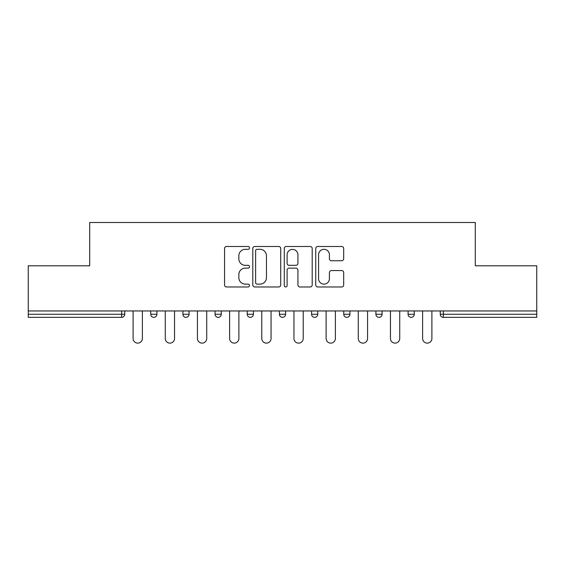 <?xml version="1.0" encoding="UTF-8"?>
<svg xmlns="http://www.w3.org/2000/svg" width="565" height="565" viewBox="0 0 565 565"><rect width="100%" height="100%" fill="white"/><g stroke="black" fill="none" stroke-linecap="round" stroke-linejoin="round"><path stroke-width="0.85" d="M249.511 247.901A1.42 1.42 0 0 0 248.091 246.488L226.586 246.488A2.027 2.027 0 0 0 224.559 248.508L224.559 284.944A2.027 2.027 0 0 0 226.586 286.971L248.091 286.971A1.42 1.42 0 0 0 249.511 285.551A1.42 1.42 0 0 0 248.091 284.131L245.309 284.131A6.476 6.476 0 0 1 238.833 277.655L238.833 274.618A6.476 6.476 0 0 1 245.309 268.142L248.091 268.142A1.42 1.42 0 0 0 249.511 266.729A1.42 1.42 0 0 0 248.091 265.31L245.309 265.31A6.476 6.476 0 0 1 238.833 258.834L238.833 255.797A6.476 6.476 0 0 1 245.309 249.32L248.091 249.32A1.42 1.42 0 0 0 249.511 247.901M341.656 260.755A2.027 2.027 0 0 0 343.675 258.735L343.675 248.508A2.027 2.027 0 0 0 341.656 246.488L317.77 246.488A2.027 2.027 0 0 0 315.743 248.508L315.743 284.944A2.027 2.027 0 0 0 317.77 286.971L341.656 286.971A2.027 2.027 0 0 0 343.675 284.944L343.675 272.598A2.027 2.027 0 0 0 341.656 270.571L331.429 270.571A2.027 2.027 0 0 0 329.409 272.598L329.409 278.722A5.417 5.417 0 0 1 323.992 284.131A5.417 5.417 0 0 1 318.575 278.722L318.575 254.737A5.417 5.417 0 0 1 323.992 249.32A5.417 5.417 0 0 1 329.409 254.737L329.409 258.735A2.027 2.027 0 0 0 331.429 260.755L341.656 260.755M28.25 310.955L28.25 265.797L89.701 265.797L89.701 222.497L475.299 222.497L475.299 265.797L536.75 265.797L536.75 310.955L28.25 310.955L28.25 314.26L121.659 314.26L121.659 310.955M280.727 248.508A2.027 2.027 0 0 0 278.707 246.488L254.822 246.488A2.027 2.027 0 0 0 252.795 248.508L252.795 284.944A2.027 2.027 0 0 0 254.822 286.971L278.707 286.971A2.027 2.027 0 0 0 280.727 284.944L280.727 248.508M286.293 246.488L310.178 246.488A2.027 2.027 0 0 1 312.205 248.508L312.205 284.944A2.027 2.027 0 0 1 310.178 286.971L299.959 286.971A2.027 2.027 0 0 1 297.932 284.944L297.932 270.169A2.027 2.027 0 0 0 295.912 268.142L289.132 268.142A2.027 2.027 0 0 0 287.105 270.169L287.105 285.551A1.42 1.42 0 0 1 285.685 286.971A1.42 1.42 0 0 1 284.273 285.551L284.273 248.508A2.027 2.027 0 0 1 286.293 246.488M121.659 317.353A3.093 3.093 0 0 0 124.752 314.26L121.659 314.26L121.659 317.353A3.093 3.093 0 0 0 124.752 314.26L124.752 310.955L124.752 314.26A3.093 3.093 0 0 1 121.659 317.353L28.25 317.353L28.25 314.26M536.75 310.955L536.75 317.353L443.341 317.353A3.093 3.093 0 0 1 440.248 314.26L440.248 310.955L440.248 314.26A3.093 3.093 0 0 0 443.341 317.353A3.093 3.093 0 0 1 440.248 314.26L536.75 314.26M150.735 310.955L150.735 314.26L150.735 310.955M153.828 317.353A3.093 3.093 0 0 1 150.735 314.26A3.093 3.093 0 0 0 153.828 317.353A3.093 3.093 0 0 0 156.922 314.26L156.922 310.955L156.922 314.26A3.093 3.093 0 0 1 153.828 317.353A3.093 3.093 0 0 1 150.735 314.26L156.922 314.26A3.093 3.093 0 0 1 153.828 317.353M182.905 310.955L182.905 314.26L182.905 310.955M189.091 310.955L189.091 314.26L189.091 310.955M215.074 310.955L215.074 314.26L215.074 310.955M221.254 310.955L221.254 314.26A3.093 3.093 0 0 1 218.168 317.353A3.093 3.093 0 0 1 215.074 314.26A3.093 3.093 0 0 0 218.168 317.353A3.093 3.093 0 0 0 221.254 314.26A3.093 3.093 0 0 1 218.168 317.353A3.093 3.093 0 0 1 215.074 314.26L221.254 314.26M247.237 314.26A3.093 3.093 0 0 0 250.33 317.353A3.093 3.093 0 0 0 253.424 314.26A3.093 3.093 0 0 1 250.33 317.353A3.093 3.093 0 0 0 253.424 314.26L253.424 310.955L253.424 314.26L247.237 314.26A3.093 3.093 0 0 0 250.33 317.353A3.093 3.093 0 0 1 247.237 314.26L247.237 310.955M279.407 310.955L279.407 314.26L279.407 310.955M285.593 310.955L285.593 314.26L285.593 310.955M317.763 310.955L317.763 314.26L311.576 314.26A3.093 3.093 0 0 0 314.67 317.353A3.093 3.093 0 0 1 311.576 314.26L311.576 310.955M343.746 310.955L343.746 314.26L343.746 310.955M349.926 310.955L349.926 314.26L349.926 310.955M375.909 310.955L375.909 314.26L375.909 310.955M382.095 310.955L382.095 314.26L382.095 310.955M408.078 310.955L408.078 314.26L408.078 310.955M414.265 310.955L414.265 314.26A3.093 3.093 0 0 1 411.172 317.353A3.093 3.093 0 0 1 408.078 314.26A3.093 3.093 0 0 0 411.172 317.353A3.093 3.093 0 0 1 408.078 314.26L414.265 314.26A3.093 3.093 0 0 1 411.172 317.353M185.998 317.353A3.093 3.093 0 0 1 182.905 314.26A3.093 3.093 0 0 0 185.998 317.353A3.093 3.093 0 0 0 189.091 314.26A3.093 3.093 0 0 1 185.998 317.353A3.093 3.093 0 0 1 182.905 314.26L189.091 314.26A3.093 3.093 0 0 1 185.998 317.353M282.5 317.353A3.093 3.093 0 0 1 279.407 314.26A3.093 3.093 0 0 0 282.5 317.353A3.093 3.093 0 0 0 285.593 314.26A3.093 3.093 0 0 1 282.5 317.353A3.093 3.093 0 0 1 279.407 314.26L285.593 314.26A3.093 3.093 0 0 1 282.5 317.353M314.67 317.353A3.093 3.093 0 0 0 317.763 314.26A3.093 3.093 0 0 1 314.67 317.353A3.093 3.093 0 0 1 311.576 314.26M346.832 317.353A3.093 3.093 0 0 1 343.746 314.26A3.093 3.093 0 0 0 346.832 317.353A3.093 3.093 0 0 0 349.926 314.26A3.093 3.093 0 0 1 346.832 317.353A3.093 3.093 0 0 1 343.746 314.26L349.926 314.26A3.093 3.093 0 0 1 346.832 317.353M379.002 317.353A3.093 3.093 0 0 1 375.909 314.26L382.095 314.26A3.093 3.093 0 0 1 379.002 317.353A3.093 3.093 0 0 0 382.095 314.26M257.047 249.32A1.42 1.42 0 0 0 255.634 250.74L255.634 282.719A1.42 1.42 0 0 0 257.047 284.131L259.985 284.131A6.476 6.476 0 0 0 266.461 277.655L266.461 255.797A6.476 6.476 0 0 0 259.985 249.32L257.047 249.32M297.932 254.836A5.417 5.417 0 0 0 292.522 249.419A5.417 5.417 0 0 0 287.105 254.836L287.105 263.283A2.027 2.027 0 0 0 289.132 265.31L295.912 265.31A2.027 2.027 0 0 0 297.932 263.283L297.932 254.836M133.107 338.484L133.107 310.955L133.107 338.484A4.64 4.64 0 0 0 137.747 343.125A4.64 4.64 0 0 0 142.387 338.484L142.387 310.955M165.27 338.484L165.27 310.955L165.27 338.484A4.64 4.64 0 0 0 169.91 343.125A4.64 4.64 0 0 0 174.55 338.484L174.55 310.955M197.439 338.484L197.439 310.955L197.439 338.484A4.64 4.64 0 0 0 202.079 343.125A4.64 4.64 0 0 0 206.719 338.484L206.719 310.955M229.609 338.484L229.609 310.955L229.609 338.484A4.64 4.64 0 0 0 234.249 343.125A4.64 4.64 0 0 0 238.889 338.484L238.889 310.955M261.779 338.484L261.779 310.955L261.779 338.484A4.64 4.64 0 0 0 266.419 343.125A4.64 4.64 0 0 0 271.059 338.484L271.059 310.955M293.941 338.484L293.941 310.955L293.941 338.484A4.64 4.64 0 0 0 298.581 343.125A4.64 4.64 0 0 0 303.221 338.484L303.221 310.955M326.111 338.484L326.111 310.955L326.111 338.484A4.64 4.64 0 0 0 330.751 343.125A4.64 4.64 0 0 0 335.391 338.484L335.391 310.955M358.281 338.484L358.281 310.955L358.281 338.484A4.64 4.64 0 0 0 362.921 343.125A4.64 4.64 0 0 0 367.561 338.484L367.561 310.955M390.45 338.484L390.45 310.955L390.45 338.484A4.64 4.64 0 0 0 395.09 343.125A4.64 4.64 0 0 0 399.73 338.484L399.73 310.955M422.613 338.484L422.613 310.955L422.613 338.484A4.64 4.64 0 0 0 427.253 343.125A4.64 4.64 0 0 0 431.893 338.484L431.893 310.955M443.341 310.955L443.341 317.353"/></g></svg>
